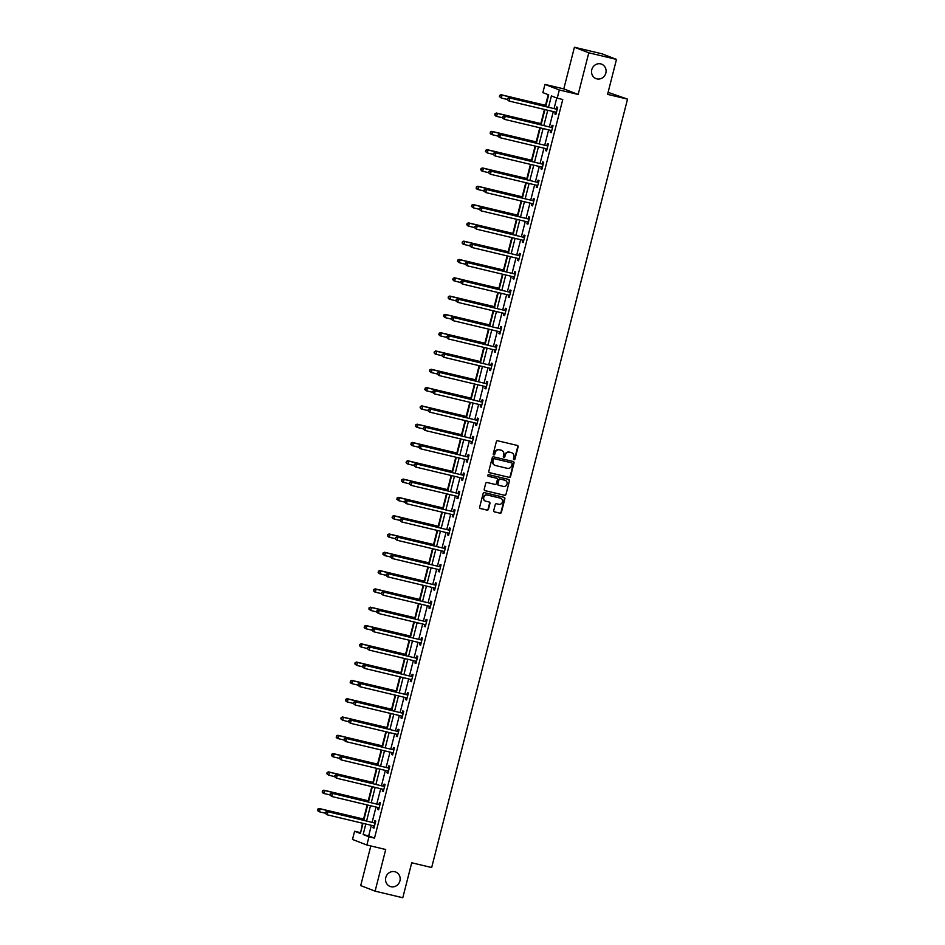 <?xml version="1.0" encoding="UTF-8"?>
<svg xmlns="http://www.w3.org/2000/svg" width="945" height="945" viewBox="0 0 945 945"><rect width="100%" height="100%" fill="white"/><g stroke="black" fill="none" stroke-linecap="round" stroke-linejoin="round"><path stroke-width="1.42" d="M514.021 459.707A0.827 0.78 111.2 0 0 514.99 459.081L518.108 446.855A1.193 1.122 111.2 0 0 517.305 445.438L497.731 440.783A1.193 1.122 111.2 0 0 496.349 441.669L493.231 453.907A0.827 0.78 111.2 0 0 493.786 454.899A0.827 0.78 111.2 0 0 494.755 454.273L495.156 452.69A3.804 3.579 111.2 0 1 499.574 449.832L501.204 450.222A3.804 3.579 111.2 0 1 503.744 454.734L503.342 456.317A0.827 0.78 111.2 0 0 503.898 457.297A0.827 0.78 111.2 0 0 504.866 456.683L505.268 455.1A3.804 3.579 111.2 0 1 509.686 452.242L511.328 452.631A3.804 3.579 111.2 0 1 513.867 457.144L513.466 458.727A0.827 0.78 111.2 0 0 514.021 459.707M513.737 459.577A0.827 0.78 111.2 0 0 514.6 458.939L517.718 446.702A1.193 1.122 111.2 0 0 517.234 445.426M493.503 454.758A0.827 0.78 111.2 0 0 494.365 454.12L495.156 452.69M503.626 457.167A0.827 0.78 111.2 0 0 504.476 456.529L505.268 455.1M394.75 871.692A7.761 7.288 111.2 0 0 390.037 886.434A7.761 7.288 111.2 0 0 399.794 881.366A7.761 7.288 111.2 0 0 394.75 871.692M600.666 63.858A7.761 7.288 111.2 0 0 595.952 78.589A7.761 7.288 111.2 0 0 605.71 73.521A7.761 7.288 111.2 0 0 600.666 63.858M493.751 510.489A1.193 1.122 111.2 0 0 494.542 511.906L500.035 513.206A1.193 1.122 111.2 0 0 501.417 512.32L504.878 498.724A1.193 1.122 111.2 0 0 504.087 497.318L484.502 492.652A1.193 1.122 111.2 0 0 483.119 493.55L479.658 507.134A1.193 1.122 111.2 0 0 480.45 508.552L487.088 510.123A1.193 1.122 111.2 0 0 488.47 509.237L489.947 503.413A1.193 1.122 111.2 0 0 489.156 502.008L485.872 501.228A3.178 2.989 111.2 0 1 483.805 497.259A3.178 2.989 111.2 0 1 487.443 495.062L500.33 498.133A3.178 2.989 111.2 0 1 502.397 502.102A3.178 2.989 111.2 0 1 498.759 504.299L496.609 503.779A1.193 1.122 111.2 0 0 495.227 504.677L493.751 510.489M371.361 825.328L368.68 835.876L374.503 838.132L368.963 836.809L366.873 845.019L352.497 839.455L354.588 831.246L360.411 833.502L363.01 823.331M616.494 59.405L588.782 52.814L574.418 47.25L602.119 53.841L616.494 59.405L607.576 94.37L627.527 99.119L431.664 867.534L411.713 862.785L402.794 897.75L375.094 891.159L385.714 849.508L366.873 845.019M574.418 47.25L563.799 88.901L578.163 94.465L588.782 52.814M578.163 94.465L559.322 89.976L557.231 98.186L551.408 95.929L548.537 107.187M374.503 838.132L562.771 99.508L557.231 98.186M509.166 477.39A1.193 1.122 111.2 0 0 510.548 476.504L514.009 462.92A1.193 1.122 111.2 0 0 513.218 461.503L493.633 456.848A1.193 1.122 111.2 0 0 492.25 457.734L488.789 471.319A1.193 1.122 111.2 0 0 489.581 472.736L508.776 477.249A1.193 1.122 111.2 0 0 510.158 476.351L513.619 462.766A1.193 1.122 111.2 0 0 513.147 461.491M509.449 480.816L505.977 494.412A1.193 1.122 111.2 0 1 504.595 495.298L485.021 490.644A1.193 1.122 111.2 0 1 484.218 489.226L485.706 483.415A1.193 1.122 111.2 0 1 487.088 482.517L495.026 484.407A1.193 1.122 111.2 0 0 496.408 483.521L497.389 479.658A1.193 1.122 111.2 0 0 496.597 478.253L488.329 476.28A0.827 0.78 111.2 0 1 487.785 475.24A0.827 0.78 111.2 0 1 488.742 474.673L508.646 479.41A1.193 1.122 111.2 0 1 509.449 480.816L505.977 494.412M370.818 845.964L360.718 885.595L375.094 891.159M627.527 99.119L608.096 92.35M556.759 97.996L554.077 108.51M553.297 111.581L549.411 126.807M548.632 129.878L544.745 145.105M543.966 148.176L540.079 163.414M539.3 166.474L535.425 181.712M534.634 184.783L530.759 200.009M529.968 203.08L526.093 218.319M525.302 221.378L521.427 236.616M520.648 239.687L516.761 254.914M515.982 257.985L512.095 273.223M511.316 276.283L507.43 291.521M506.65 294.592L502.764 309.818M501.984 312.889L498.098 328.116M497.318 331.187L493.432 346.425M492.652 349.496L488.766 364.723M487.986 367.794L484.1 383.02M483.32 386.092L479.446 401.33M478.654 404.401L474.78 419.627M473.988 422.698L470.114 437.925M469.322 440.996L465.448 456.234M464.668 459.305L460.782 474.532M460.002 477.603L456.116 492.829M455.336 495.901L451.45 511.139M450.67 514.21L446.784 529.436M446.005 532.507L442.118 547.734M441.339 550.805L437.452 566.043M436.673 569.103L432.786 584.341M432.007 587.412L428.12 602.638M427.341 605.71L423.466 620.948M422.675 624.007L418.8 639.245M418.009 642.316L414.134 657.543M413.343 660.614L409.468 675.852M408.689 678.912L404.803 694.15M404.023 697.221L400.137 712.447M399.357 715.519L395.471 730.745M394.691 733.816L390.805 749.054M390.025 752.125L386.139 767.352M385.359 770.423L381.473 785.649M380.693 788.721L376.807 803.959M376.027 807.03L372.141 822.256M555.4 112.101L554.916 113.991L555.896 114.369L557.692 107.328L556.711 106.95L556.227 108.852M550.734 130.398L550.262 132.3L551.23 132.666L553.026 125.638L552.045 125.26L551.561 127.162M546.08 148.696L545.596 150.598L546.564 150.976L548.36 143.935L547.379 143.557L546.907 145.459M541.414 167.005L540.93 168.895L541.898 169.273L543.694 162.233L542.725 161.855L542.241 163.757M536.748 185.303L536.264 187.204L537.232 187.571L539.028 180.542L538.059 180.164L537.575 182.054M532.082 203.6L531.598 205.502L532.567 205.88L534.362 198.84L533.393 198.462L532.909 200.364M527.416 221.898L526.932 223.8L527.901 224.178L529.696 217.137L528.727 216.759L528.243 218.661M522.75 240.207L522.266 242.109L523.235 242.475L525.03 235.435L524.062 235.069L523.577 236.959M518.084 258.505L517.6 260.407L518.569 260.785L520.364 253.744L519.396 253.366L518.911 255.268M513.418 276.802L512.934 278.704L513.903 279.082L515.698 272.042L514.73 271.664L514.245 273.566M508.753 295.112L508.268 297.013L509.237 297.38L511.032 290.339L510.064 289.973L509.579 291.863M504.087 313.409L503.602 315.311L504.583 315.689L506.366 308.649L505.398 308.271L504.913 310.173M499.421 331.707L498.936 333.609L499.917 333.987L501.712 326.946L500.732 326.568L500.248 328.47M494.755 350.016L494.282 351.906L495.251 352.284L497.046 345.244L496.066 344.878L495.582 346.768M490.101 368.314L489.616 370.216L490.585 370.594L492.38 363.553L491.4 363.175L490.928 365.077M485.435 386.611L484.95 388.513L485.919 388.891L487.714 381.851L486.746 381.473L486.262 383.375M480.769 404.921L480.284 406.811L481.253 407.189L483.049 400.148L482.08 399.782L481.596 401.672M476.103 423.218L475.618 425.12L476.587 425.498L478.383 418.458L477.414 418.08L476.93 419.982M471.437 441.516L470.953 443.418L471.921 443.796L473.717 436.755L472.748 436.377L472.264 438.279M466.771 459.825L466.287 461.715L467.255 462.093L469.051 455.053L468.082 454.675L467.598 456.577M462.105 478.123L461.621 480.025L462.589 480.403L464.385 473.362L463.416 472.984L462.932 474.886M457.439 496.42L456.955 498.322L457.923 498.7L459.719 491.66L458.75 491.282L458.266 493.184M452.773 514.73L452.289 516.62L453.257 516.998L455.053 509.957L454.084 509.579L453.6 511.481M448.107 533.027L447.623 534.929L448.603 535.295L450.387 528.267L449.418 527.889L448.934 529.791M443.441 551.325L442.957 553.227L443.937 553.605L445.733 546.564L444.752 546.186L444.268 548.088M438.775 569.634L438.303 571.524L439.271 571.902L441.067 564.862L440.086 564.484L439.602 566.386M434.121 587.932L433.637 589.834L434.606 590.2L436.401 583.171L435.421 582.793L434.948 584.683M430.353 606.903L429.42 606.206L428.971 608.131L429.94 608.509L431.735 601.469L430.766 601.091L430.282 602.993M425.687 625.2L424.754 624.503L424.305 626.429L425.274 626.807L427.069 619.766L426.101 619.388L425.616 621.29M420.123 642.836L419.639 644.738L420.608 645.104L422.403 638.064L421.435 637.698L420.95 639.588M415.457 661.134L414.973 663.036L415.942 663.414L417.737 656.373L416.769 655.995L416.284 657.897M410.791 679.431L410.307 681.333L411.276 681.711L413.071 674.671L412.103 674.293L411.618 676.195M406.126 697.741L405.641 699.643L406.61 700.009L408.405 692.968L407.437 692.602L406.952 694.492M402.357 716.712L401.424 716.015L400.975 717.94L401.944 718.318L403.739 711.278L402.771 710.9L402.286 712.802M397.691 735.009L396.758 734.312L396.309 736.238L397.278 736.616L399.073 729.575L398.105 729.197L397.621 731.099M393.026 753.307L392.092 752.61L391.643 754.535L392.624 754.913L394.408 747.873L393.439 747.507L392.955 749.397M388.36 771.616L387.426 770.919L386.978 772.845L387.958 773.223L389.753 766.182L388.773 765.804L388.289 767.706M382.796 789.24L382.323 791.142L383.292 791.52L385.087 784.48L384.107 784.102L383.623 786.004M378.142 807.55L377.657 809.44L378.626 809.818L380.422 802.777L379.441 802.411L378.969 804.301M373.476 825.847L372.991 827.749L373.96 828.127L375.756 821.087L374.787 820.709L374.303 822.611M548.218 94.689L545.513 105.308M544.45 109.466L540.847 123.606M539.784 127.764L536.181 141.915M535.118 146.073L531.515 160.213M530.452 164.371L526.849 178.51M525.786 182.668L522.183 196.82M521.12 200.978L517.517 215.117M516.454 219.275L512.851 233.415M511.788 237.573L508.186 251.713M507.122 255.882L503.52 270.022M502.468 274.18L498.854 288.32M497.802 292.477L494.188 306.617M493.136 310.787L489.534 324.926M488.47 329.084L484.868 343.224M483.805 347.382L480.202 361.522M479.139 365.691L475.536 379.831M474.473 383.989L470.87 398.128M469.807 402.286L466.204 416.426M465.141 420.596L461.538 434.735M460.475 438.893L456.872 453.033M455.809 457.191L452.206 471.331M451.143 475.489L447.54 489.64M446.489 493.798L442.874 507.937M441.823 512.095L438.208 526.235M437.157 530.393L433.554 544.544M432.491 548.702L428.888 562.842M427.825 567L424.222 581.14M423.159 585.298L419.556 599.449M418.493 603.607L414.89 617.746M413.827 621.904L410.224 636.044M409.161 640.202L405.559 654.342M404.495 658.511L400.893 672.651M399.829 676.809L396.227 690.949M395.164 695.107L391.561 709.246M390.509 713.416L386.895 727.555M385.843 731.713L382.229 745.853M381.178 750.011L377.575 764.151M376.512 768.32L372.909 782.46M371.846 786.618L368.243 800.758M367.18 804.916L363.577 819.055M362.514 823.225L360.612 832.746M360.128 832.569L354.588 831.246M545.726 106.513L548.691 94.878L542.867 92.622L544.958 84.412L559.322 89.976M563.799 88.901L544.958 84.412M365.821 824.005L363.14 834.553L368.963 836.809M547.757 110.258L543.871 125.484M543.091 128.555L539.205 143.794M538.426 146.853L534.539 162.091M533.76 165.162L529.873 180.389M529.094 183.46L525.219 198.698M524.428 201.757L520.553 216.996M519.762 220.067L515.887 235.293M515.096 238.364L511.221 253.603M510.442 256.662L506.555 271.9M505.776 274.971L501.889 290.198M501.11 293.269L497.224 308.495M496.444 311.566L492.558 326.805M491.778 329.876L487.892 345.102M487.112 348.173L483.226 363.4M482.446 366.471L478.56 381.709M477.78 384.78L473.894 400.007M473.114 403.078L469.24 418.304M468.448 421.375L464.574 436.614M463.782 439.685L459.908 454.911M459.116 457.982L455.242 473.209M454.462 476.28L450.576 491.518M449.796 494.578L445.91 509.816M445.13 512.887L441.244 528.113M440.464 531.184L436.578 546.423M435.799 549.482L431.912 564.72M431.133 567.791L427.246 583.018M426.467 586.089L422.58 601.327M421.801 604.387L417.914 619.625M417.135 622.696L413.26 637.922M412.469 640.993L408.594 656.232M407.803 659.291L403.928 674.529M403.137 677.6L399.262 692.827M398.483 695.898L394.597 711.124M393.817 714.196L389.931 729.434M389.151 732.505L385.265 747.731M384.485 750.803L380.599 766.029M379.819 769.1L375.933 784.338M375.153 787.409L371.267 802.636M370.487 805.707L366.601 820.933M363.79 820.272L367.676 805.034M368.455 801.962L372.342 786.736M373.121 783.665L376.996 768.439M377.787 765.367L381.662 750.129M382.453 747.058L386.328 731.832M387.119 728.76L390.994 713.534M391.773 710.463L395.66 695.225M396.439 692.153L400.326 676.927M401.105 673.856L404.992 658.63M405.771 655.558L409.657 640.32M410.437 637.249L414.323 622.023M415.103 618.951L418.989 603.725M419.769 600.654L423.655 585.416M424.435 582.344L428.321 567.118M429.101 564.047L432.975 548.821M433.767 545.749L437.641 530.511M438.433 527.452L442.307 512.214M443.099 509.142L446.973 493.916M447.753 490.845L451.639 475.607M452.419 472.547L456.305 457.309M457.085 454.238L460.971 439.012M461.751 435.94L465.637 420.702M466.417 417.643L470.303 402.405M471.082 399.333L474.969 384.107M475.748 381.036L479.635 365.809M480.414 362.738L484.301 347.5M485.08 344.429L488.955 329.203M489.746 326.131L493.621 310.905M494.412 307.834L498.287 292.596M499.078 289.524L502.953 274.298M503.732 271.227L507.619 256M508.398 252.929L512.284 237.691M513.064 234.62L516.95 219.394M517.73 216.322L521.616 201.096M522.396 198.025L526.282 182.787M527.062 179.715L530.948 164.489M531.728 161.418L535.614 146.191M536.394 143.12L540.28 127.882M541.06 124.823L544.934 109.585M368.68 835.876L363.14 834.553M554.916 113.991L555.932 114.239M550.262 132.3L551.266 132.536M545.596 150.598L546.6 150.834M540.93 168.895L541.934 169.143M536.264 187.204L537.268 187.441M531.598 205.502L532.602 205.738M526.932 223.8L527.936 224.048M522.266 242.109L523.27 242.345M517.6 260.407L518.604 260.643M512.934 278.704L513.938 278.94M508.268 297.013L509.272 297.25M503.602 315.311L504.606 315.547M498.936 333.609L499.952 333.845M494.282 351.906L495.286 352.154M489.616 370.216L490.62 370.452M484.95 388.513L485.954 388.749M480.284 406.811L481.288 407.059M475.618 425.12L476.623 425.356M470.953 443.418L471.957 443.654M466.287 461.715L467.291 461.963M461.621 480.025L462.625 480.261M456.955 498.322L457.959 498.558M452.289 516.62L453.293 516.868M447.623 534.929L448.627 535.165M442.957 553.227L443.973 553.463M438.303 571.524L439.307 571.772M433.637 589.834L434.641 590.07M428.971 608.131L429.975 608.367M424.305 626.429L425.309 626.677M419.639 644.738L420.643 644.974M414.973 663.036L415.977 663.272M410.307 681.333L411.311 681.569M405.641 699.643L406.645 699.879M400.975 717.94L401.979 718.176M396.309 736.238L397.313 736.474M391.643 754.535L392.647 754.783M386.978 772.845L387.993 773.081M382.323 791.142L383.327 791.378M377.657 809.44L378.661 809.688M372.991 827.749L373.996 827.985M511.564 452.69A3.804 3.579 111.2 0 0 510.938 452.478L511.328 452.631M504.878 454.947A3.804 3.579 111.2 0 1 509.308 452.088L510.938 452.478M501.441 450.281A3.804 3.579 111.2 0 0 500.815 450.068L501.204 450.222M494.767 452.537A3.804 3.579 111.2 0 1 499.184 449.678L500.815 450.068M489.262 472.606L508.776 477.249M512.166 463.818A0.827 0.78 111.2 0 0 511.611 462.837L494.424 458.738A0.827 0.78 111.2 0 0 493.455 459.364L493.03 461.03A3.804 3.579 111.2 0 0 495.57 465.542L507.311 468.342A3.804 3.579 111.2 0 0 511.741 465.483L512.166 463.818M494.944 465.33A3.804 3.579 111.2 0 1 492.64 460.888L493.066 459.211A0.827 0.78 111.2 0 1 494.034 458.585L511.221 462.684M485.021 490.644L504.205 495.156A1.193 1.122 111.2 0 0 505.587 494.259M496.479 478.205A1.193 1.122 111.2 0 0 496.208 478.099L488.069 476.162M503.272 486.38A3.178 2.989 111.2 0 0 505.197 480.332A3.178 2.989 111.2 0 0 504.843 480.214L500.295 479.127A1.193 1.122 111.2 0 0 498.913 480.025L497.932 483.887A1.193 1.122 111.2 0 0 498.724 485.293L503.272 486.38M498.334 485.139A1.193 1.122 111.2 0 1 497.542 483.734L498.523 479.871A1.193 1.122 111.2 0 1 499.905 478.985L504.453 480.06M509.06 480.674A1.193 1.122 111.2 0 0 508.575 479.398M485.317 501.027A3.178 2.989 111.2 0 1 483.415 497.105A3.178 2.989 111.2 0 1 487.053 494.908L499.94 497.98M480.131 508.41L486.699 509.981A1.193 1.122 111.2 0 0 488.081 509.083L489.569 503.272A1.193 1.122 111.2 0 0 489.085 501.996M494.223 511.765L499.645 513.064A1.193 1.122 111.2 0 0 501.027 512.166L504.488 498.582A1.193 1.122 111.2 0 0 504.016 497.306M545.997 105.427L501.074 94.724L502.055 95.102L501.299 98.044L507.205 99.438M545.962 105.556L502.055 95.102L499.704 95.374L499.799 96.697L500.094 95.528M499.799 96.697L501.299 98.044L499.409 96.555M499.704 95.374L501.074 94.724M556.581 109.242L508.847 97.737L556.581 109.242A1.217 1.134 111.2 0 0 557.018 109.266L557.207 109.23M507.867 98.54L509.816 98.115L509.071 101.044L507.17 99.556L507.867 98.54L507.17 99.556M556.381 112.467L556.227 112.361A1.217 1.134 111.2 0 0 555.837 112.183L509.071 101.044L507.559 99.709M555.613 108.876A1.217 1.134 111.2 0 0 556.05 108.888L557.349 108.663M556.298 112.762L555.365 112.065M508.847 97.737L507.477 98.386M541.331 123.724L496.408 113.034L497.389 113.412L496.633 116.341L502.539 117.747M541.296 123.866L497.389 113.412L495.038 113.683L495.133 115.006L495.428 113.825M495.133 115.006L496.633 116.341L495.664 115.963L494.743 114.853M495.038 113.683L496.408 113.034M536.665 142.022L491.754 131.331L492.723 131.709L491.967 134.639L497.873 136.045M536.63 142.163L492.723 131.709L490.372 131.981L490.467 133.304L490.762 132.135M490.467 133.304L491.967 134.639L490.998 134.261L490.077 133.15M490.372 131.981L491.754 131.331M551.927 127.551L504.181 116.034L551.927 127.551A1.217 1.134 111.2 0 0 552.352 127.563L552.541 127.528M503.201 116.837L505.15 116.412L504.406 119.342L502.504 117.865L503.201 116.837L502.504 117.865M551.715 130.776L551.561 130.67A1.217 1.134 111.2 0 0 551.171 130.481L504.406 119.342L502.894 118.007M550.947 127.173A1.217 1.134 111.2 0 0 551.384 127.185L552.683 126.973M551.632 131.06L550.699 130.375M504.181 116.034L502.811 116.684M547.261 145.849L499.515 134.344L547.261 145.849A1.217 1.134 111.2 0 0 547.687 145.861L547.876 145.837M498.535 135.135L500.484 134.71L499.74 137.651L497.838 136.163L498.535 135.135L497.838 136.163M547.049 149.074L546.895 148.967A1.217 1.134 111.2 0 0 546.505 148.778L499.74 137.651L498.228 136.316M546.281 145.471A1.217 1.134 111.2 0 0 546.718 145.483L548.017 145.27M546.966 149.369L546.033 148.672M499.515 134.344L498.145 134.993M532.011 160.331L487.088 149.629L488.057 150.007L487.313 152.948L493.207 154.342M531.976 160.461L488.057 150.007L485.706 150.279L485.801 151.602L486.096 150.432M485.801 151.602L487.313 152.948L485.411 151.46M485.706 150.279L487.088 149.629M527.345 178.629L482.422 167.938L483.391 168.316L482.647 171.246L488.541 172.651M527.31 178.77L483.391 168.316L481.04 168.588L481.135 169.911L481.43 168.73M481.135 169.911L482.647 171.246L481.666 170.868L480.745 169.757M481.04 168.588L482.422 167.938M522.679 196.926L477.757 186.236L478.725 186.614L477.981 189.543L483.875 190.949M522.644 197.068L478.725 186.614L476.374 186.886L476.469 188.209L476.764 187.039M476.469 188.209L477.981 189.543L477.001 189.165L476.079 188.055M476.374 186.886L477.757 186.236M542.595 164.147L494.849 152.641L542.595 164.147A1.217 1.134 111.2 0 0 543.032 164.17L543.21 164.135M493.869 153.444L495.818 153.019L495.074 155.949L493.184 154.46L493.869 153.444L493.184 154.46M542.383 167.371L542.241 167.265A1.217 1.134 111.2 0 0 541.839 167.088L495.074 155.949L493.562 154.614M541.615 163.78A1.217 1.134 111.2 0 0 542.052 163.792L543.351 163.568M542.312 167.667L541.379 166.97M494.849 152.641L493.479 153.291M537.929 182.456L490.183 170.939L537.929 182.456A1.217 1.134 111.2 0 0 538.366 182.468L538.544 182.432M489.203 171.742L491.152 171.317L490.408 174.246L488.518 172.77L489.203 171.742L488.518 172.77M537.717 185.681L537.575 185.574A1.217 1.134 111.2 0 0 537.173 185.385L490.408 174.246L488.908 172.911M536.961 182.078A1.217 1.134 111.2 0 0 537.386 182.09L538.685 181.865M537.646 185.964L536.713 185.279M490.183 170.939L488.813 171.588M533.263 200.753L485.517 189.248L533.263 200.753A1.217 1.134 111.2 0 0 533.701 200.765L533.878 200.742M484.537 190.039L486.498 189.614L485.742 192.556L483.852 191.067L484.537 190.039L483.852 191.067M533.051 203.978L532.909 203.872A1.217 1.134 111.2 0 0 532.519 203.683L485.742 192.556L484.242 191.221M532.295 200.375A1.217 1.134 111.2 0 0 532.72 200.387L534.019 200.175M532.98 204.274L532.047 203.577M485.517 189.248L484.147 189.898M518.014 215.236L473.091 204.533L474.059 204.911L473.315 207.841L479.209 209.247M517.978 215.365L474.059 204.911L471.72 205.183L471.803 206.506L472.098 205.337M471.803 206.506L473.315 207.841L471.413 206.364M471.72 205.183L473.091 204.533M528.598 219.051L480.851 207.546L528.598 219.051A1.217 1.134 111.2 0 0 529.035 219.075L529.212 219.039M479.871 208.349L481.832 207.924L481.076 210.853L479.186 209.365L479.871 208.349L479.186 209.365M528.385 222.276L528.243 222.169A1.217 1.134 111.2 0 0 527.853 221.992L481.076 210.853L479.576 209.518M527.629 218.685A1.217 1.134 111.2 0 0 528.066 218.697L529.354 218.472M528.314 222.571L527.381 221.874M480.851 207.546L479.481 208.195M513.348 233.533L468.425 222.843L469.393 223.209L468.649 226.15L474.544 227.556M513.312 233.675L469.393 223.209L467.054 223.492L467.137 224.815L467.444 223.634M467.137 224.815L468.649 226.15L467.68 225.772L466.747 224.662M467.054 223.492L468.425 222.843M523.932 237.36L476.197 225.843L523.932 237.36A1.217 1.134 111.2 0 0 524.369 237.372L524.546 237.337M475.205 226.646L477.166 226.221L476.41 229.151L474.52 227.674L475.205 226.646L474.52 227.674M523.719 240.585L523.577 240.467A1.217 1.134 111.2 0 0 523.187 240.29L476.41 229.151L474.91 227.816M522.963 236.982A1.217 1.134 111.2 0 0 523.4 236.994L524.688 236.77M523.648 240.869L522.715 240.172M476.197 225.843L474.815 226.493M508.682 251.831L463.759 241.14L464.727 241.518L463.983 244.448L469.878 245.854M508.646 251.972L464.727 241.518L462.388 241.79L462.471 243.113L462.778 241.944M462.471 243.113L463.983 244.448L463.015 244.07L462.081 242.959M462.388 241.79L463.759 241.14M519.266 255.658L471.531 244.153L519.266 255.658A1.217 1.134 111.2 0 0 519.703 255.67L519.88 255.646M470.539 244.944L472.5 244.519L471.756 247.46L469.854 245.972L470.539 244.944L469.854 245.972M519.053 258.883L518.911 258.776A1.217 1.134 111.2 0 0 518.521 258.587L471.756 247.46L470.244 246.125M518.297 255.28A1.217 1.134 111.2 0 0 518.734 255.292L520.022 255.079M518.982 259.178L518.049 258.481M471.531 244.153L470.149 244.802M504.016 270.14L459.093 259.438L460.061 259.816L459.317 262.745L465.223 264.151M503.98 270.27L460.061 259.816L457.723 260.088L457.805 261.411L458.112 260.241M457.805 261.411L459.317 262.745L457.415 261.269M457.723 260.088L459.093 259.438M514.6 273.955L466.865 262.45L514.6 273.955A1.217 1.134 111.2 0 0 515.037 273.967L515.214 273.944M465.873 263.253L467.834 262.828L467.09 265.758L465.188 264.269L465.873 263.253L465.188 264.269M514.387 277.18L514.245 277.074A1.217 1.134 111.2 0 0 513.856 276.897L467.09 265.758L465.578 264.423M513.631 273.577A1.217 1.134 111.2 0 0 514.068 273.601L515.356 273.377M514.316 277.476L513.383 276.779M466.865 262.45L465.483 263.1M499.35 288.438L454.427 277.747L455.395 278.113L454.651 281.055L460.558 282.46M499.314 288.579L455.395 278.113L453.057 278.397L453.139 279.72L453.446 278.539M453.139 279.72L454.651 281.055L453.683 280.677L452.761 279.566M453.057 278.397L454.427 277.747M509.934 292.265L462.199 280.748L509.934 292.265A1.217 1.134 111.2 0 0 510.371 292.277L510.548 292.241M461.207 281.551L463.168 281.126L462.424 284.055L460.522 282.567L461.207 281.551L460.522 282.567M509.721 295.49L509.579 295.372A1.217 1.134 111.2 0 0 509.19 295.194L462.424 284.055L460.912 282.72M508.965 291.887A1.217 1.134 111.2 0 0 509.402 291.899L510.702 291.674M509.65 295.773L508.717 295.076M462.199 280.748L460.817 281.397M494.684 306.735L449.761 296.045L450.73 296.423L449.985 299.352L455.892 300.758M494.648 306.877L450.73 296.423L448.391 296.695L448.485 298.018L448.78 296.848M448.485 298.018L449.985 299.352L449.017 298.974L448.095 297.864M448.391 296.695L449.761 296.045M505.268 310.562L457.534 299.045L505.268 310.562A1.217 1.134 111.2 0 0 505.705 310.574L505.882 310.551M456.541 299.849L458.502 299.423L457.758 302.365L455.856 300.876L456.541 299.849L455.856 300.876M505.067 313.787L504.913 313.681A1.217 1.134 111.2 0 0 504.524 313.492L457.758 302.365L456.246 301.03M504.299 310.184A1.217 1.134 111.2 0 0 504.736 310.196L506.036 309.984M504.984 314.083L504.051 313.386M457.534 299.045L456.163 299.695M490.018 325.045L445.095 314.342L446.075 314.72L445.319 317.65L451.226 319.056M489.982 325.174L446.075 314.72L443.725 314.992L443.819 316.315L444.115 315.146M443.819 316.315L445.319 317.65L443.429 316.173M443.725 314.992L445.095 314.342M500.602 328.86L452.868 317.355L500.602 328.86A1.217 1.134 111.2 0 0 501.039 328.872L501.228 328.848M451.887 318.158L453.836 317.733L453.092 320.662L451.19 319.174L451.887 318.158L451.19 319.174M500.401 332.085L500.248 331.978A1.217 1.134 111.2 0 0 499.858 331.801L453.092 320.662L451.58 319.327M499.633 328.482A1.217 1.134 111.2 0 0 500.07 328.506L501.37 328.281M500.318 332.38L499.385 331.683M452.868 317.355L451.497 318.004M485.352 343.342L440.429 332.652L441.409 333.018L440.654 335.959L446.56 337.365M485.317 343.484L441.409 333.018L439.059 333.302L439.153 334.624L439.449 333.443M439.153 334.624L440.654 335.959L439.685 335.581L438.763 334.471M439.059 333.302L440.429 332.652M495.948 347.169L448.202 335.652L495.948 347.169A1.217 1.134 111.2 0 0 496.373 347.181L496.562 347.146M447.221 336.455L449.17 336.03L448.426 338.96L446.524 337.471L447.221 336.455L446.524 337.471M495.735 350.394L495.582 350.276A1.217 1.134 111.2 0 0 495.192 350.099L448.426 338.96L446.914 337.625M494.967 346.791A1.217 1.134 111.2 0 0 495.404 346.803L496.704 346.579M495.652 350.678L494.719 349.981M448.202 335.652L446.831 336.302M480.686 361.64L435.775 350.949L436.744 351.327L435.988 354.257L441.894 355.663M480.651 361.781L436.744 351.327L434.393 351.599L434.487 352.922L434.783 351.753M434.487 352.922L435.988 354.257L435.019 353.879L434.098 352.768M434.393 351.599L435.775 350.949M491.282 365.467L443.536 353.95L491.282 365.467A1.217 1.134 111.2 0 0 491.707 365.479L491.896 365.443M442.555 354.753L444.504 354.328L443.76 357.269L441.858 355.781L442.555 354.753L441.858 355.781M491.069 368.692L490.916 368.585A1.217 1.134 111.2 0 0 490.526 368.396L443.76 357.269L442.248 355.922M490.301 365.089A1.217 1.134 111.2 0 0 490.738 365.101L492.038 364.888M490.987 368.987L490.053 368.29M443.536 353.95L442.165 354.599M476.032 379.949L431.109 369.247L432.078 369.625L431.333 372.554L437.228 373.96M475.996 380.079L432.078 369.625L429.727 369.897L429.821 371.22L430.117 370.05M429.821 371.22L431.333 372.554L429.432 371.078M429.727 369.897L431.109 369.247M486.616 383.764L438.87 372.259L486.616 383.764A1.217 1.134 111.2 0 0 487.053 383.776L487.23 383.753M437.889 373.051L439.838 372.637L439.094 375.567L437.204 374.078L437.889 373.051L437.204 374.078M486.403 386.989L486.262 386.883A1.217 1.134 111.2 0 0 485.86 386.694L439.094 375.567L437.582 374.232M485.635 383.386A1.217 1.134 111.2 0 0 486.073 383.41L487.372 383.186M486.332 387.285L485.399 386.588M438.87 372.259L437.5 372.909M471.366 398.247L426.443 387.556L427.412 387.922L426.667 390.864L432.562 392.269M471.331 398.377L427.412 387.922L425.061 388.206L425.155 389.529L425.451 388.348M425.155 389.529L426.667 390.864L425.687 390.486L424.766 389.375M425.061 388.206L426.443 387.556M481.95 402.074L434.204 390.557L481.95 402.074A1.217 1.134 111.2 0 0 482.387 402.086L482.564 402.05M433.223 391.36L435.172 390.935L434.428 393.864L432.538 392.376L433.223 391.36L432.538 392.376M481.737 405.287L481.596 405.181A1.217 1.134 111.2 0 0 481.194 405.003L434.428 393.864L432.928 392.529M480.981 401.696A1.217 1.134 111.2 0 0 481.407 401.708L482.706 401.483M481.666 405.582L480.733 404.885M434.204 390.557L432.834 391.206M466.7 416.544L421.777 405.854L422.746 406.232L422.002 409.161L427.896 410.567M466.665 416.686L422.746 406.232L420.395 406.504L420.49 407.827L420.785 406.657M420.49 407.827L422.002 409.161L421.021 408.783L420.1 407.673M420.395 406.504L421.777 405.854M477.284 420.371L429.538 408.854L477.284 420.371A1.217 1.134 111.2 0 0 477.721 420.383L477.898 420.348M428.558 409.657L430.518 409.232L429.762 412.162L427.872 410.685L428.558 409.657L427.872 410.685M477.071 423.596L476.93 423.49A1.217 1.134 111.2 0 0 476.54 423.301L429.762 412.162L428.262 410.827M476.315 419.993A1.217 1.134 111.2 0 0 476.741 420.005L478.04 419.793M477.001 423.892L476.067 423.195M429.538 408.854L428.168 409.504M462.034 434.854L417.111 424.151L418.08 424.529L417.336 427.459L423.23 428.865M461.999 434.983L418.08 424.529L415.741 424.801L415.824 426.124L416.119 424.955M415.824 426.124L417.336 427.459L416.367 427.081L415.434 425.971M415.741 424.801L417.111 424.151M472.618 438.669L424.872 427.164L472.618 438.669A1.217 1.134 111.2 0 0 473.055 438.681L473.232 438.657M423.892 427.955L425.852 427.542L425.096 430.471L423.206 428.983L423.892 427.955L423.206 428.983M472.405 441.894L472.264 441.787A1.217 1.134 111.2 0 0 471.874 441.598L425.096 430.471L423.596 429.136M471.649 438.291A1.217 1.134 111.2 0 0 472.087 438.315L473.374 438.09M472.335 442.189L471.401 441.492M424.872 427.164L423.502 427.813M457.368 453.151L412.445 442.449L413.414 442.827L412.67 445.768L418.564 447.174M457.333 453.281L413.414 442.827L411.075 443.099L411.158 444.433L411.465 443.252M411.158 444.433L412.67 445.768L411.701 445.39L410.768 444.28M411.075 443.099L412.445 442.449M467.952 456.967L420.218 445.461L467.952 456.967A1.217 1.134 111.2 0 0 468.389 456.99L468.566 456.955M419.226 446.264L421.186 445.839L420.43 448.769L418.54 447.28L419.226 446.264L418.54 447.28M467.74 460.191L467.598 460.085A1.217 1.134 111.2 0 0 467.208 459.908L420.43 448.769L418.93 447.434M466.984 456.6A1.217 1.134 111.2 0 0 467.421 456.612L468.708 456.388M467.669 460.487L466.735 459.79M420.218 445.461L418.836 446.111M452.702 471.449L407.779 460.758L408.748 461.136L408.004 464.066L413.898 465.472M452.667 471.59L408.748 461.136L406.409 461.408L406.492 462.731L406.799 461.562M406.492 462.731L408.004 464.066L407.035 463.688L406.102 462.577M406.409 461.408L407.779 460.758M463.286 475.276L415.552 463.759L463.286 475.276A1.217 1.134 111.2 0 0 463.723 475.288L463.901 475.252M414.56 464.562L416.521 464.137L415.776 467.066L413.875 465.59L414.56 464.562L413.875 465.59M463.074 478.501L462.932 478.394A1.217 1.134 111.2 0 0 462.542 478.205L415.776 467.066L414.264 465.731M462.318 474.898A1.217 1.134 111.2 0 0 462.755 474.91L464.042 474.697M463.003 478.784L462.07 478.099M415.552 463.759L414.17 464.408M448.036 489.758L403.113 479.056L404.082 479.434L403.338 482.363L409.244 483.769M448.001 489.888L404.082 479.434L401.743 479.706L401.826 481.029L402.133 479.859M401.826 481.029L403.338 482.363L402.369 481.985L401.448 480.875M401.743 479.706L403.113 479.056M458.62 493.573L410.886 482.068L458.62 493.573A1.217 1.134 111.2 0 0 459.057 493.585L459.235 493.562M409.894 482.86L411.855 482.434L411.11 485.376L409.209 483.887L409.894 482.86L409.209 483.887M458.408 496.798L458.266 496.692A1.217 1.134 111.2 0 0 457.876 496.503L411.11 485.376L409.598 484.041M457.652 493.195A1.217 1.134 111.2 0 0 458.089 493.207L459.376 492.995M458.337 497.094L457.404 496.397M410.886 482.068L409.504 482.718M443.37 508.056L398.447 497.353L399.416 497.731L398.672 500.673L404.578 502.067M443.335 508.186L399.416 497.731L397.077 498.003L397.16 499.326L397.467 498.157M397.16 499.326L398.672 500.673L396.782 499.184M397.077 498.003L398.447 497.353M453.954 511.871L406.22 500.366L453.954 511.871A1.217 1.134 111.2 0 0 454.391 511.895L454.569 511.859M405.228 501.169L407.189 500.744L406.444 503.673L404.543 502.185L405.228 501.169L404.543 502.185M453.742 515.096L453.6 514.99A1.217 1.134 111.2 0 0 453.21 514.812L406.444 503.673L404.933 502.338M452.986 511.505A1.217 1.134 111.2 0 0 453.423 511.517L454.722 511.292M453.671 515.391L452.738 514.694M406.22 500.366L404.838 501.015M438.704 526.353L393.781 515.663L394.75 516.041L394.006 518.97L399.912 520.376M438.669 526.495L394.75 516.041L392.411 516.313L392.506 517.636L392.801 516.454M392.506 517.636L394.006 518.97L393.037 518.592L392.116 517.482M392.411 516.313L393.781 515.663M449.288 530.18L401.554 518.663L449.288 530.18A1.217 1.134 111.2 0 0 449.726 530.192L449.903 530.157M400.562 519.466L402.523 519.041L401.779 521.971L399.877 520.494L400.562 519.466L399.877 520.494M449.088 533.405L448.934 533.299A1.217 1.134 111.2 0 0 448.544 533.11L401.779 521.971L400.267 520.636M448.32 529.802A1.217 1.134 111.2 0 0 448.757 529.814L450.056 529.602M449.005 533.689L448.072 533.004M401.554 518.663L400.184 519.313M434.038 544.651L389.116 533.96L390.096 534.338L389.34 537.268L395.246 538.674M434.003 544.792L390.096 534.338L387.745 534.61L387.84 535.933L388.135 534.764M387.84 535.933L389.34 537.268L388.371 536.89L387.45 535.78M387.745 534.61L389.116 533.96M444.622 548.478L396.888 536.973L444.622 548.478A1.217 1.134 111.2 0 0 445.06 548.49L445.249 548.466M395.908 537.764L397.857 537.339L397.113 540.28L395.211 538.792L395.908 537.764L395.211 538.792M444.422 551.703L444.268 551.596A1.217 1.134 111.2 0 0 443.878 551.408L397.113 540.28L395.601 538.945M443.654 548.1A1.217 1.134 111.2 0 0 444.091 548.112L445.39 547.899M444.339 551.998L443.406 551.301M396.888 536.973L395.518 537.622M429.373 562.96L384.45 552.258L385.43 552.636L384.674 555.577L390.58 556.971M429.337 563.09L385.43 552.636L383.079 552.908L383.174 554.231L383.469 553.061M383.174 554.231L384.674 555.577L382.784 554.089M383.079 552.908L384.45 552.258M439.968 566.776L392.222 555.27L439.968 566.776A1.217 1.134 111.2 0 0 440.394 566.799L440.583 566.764M391.242 556.073L393.191 555.648L392.447 558.578L390.545 557.089L391.242 556.073L390.545 557.089M439.756 570L439.602 569.894A1.217 1.134 111.2 0 0 439.212 569.717L392.447 558.578L390.935 557.243M438.988 566.409A1.217 1.134 111.2 0 0 439.425 566.421L440.724 566.197M439.673 570.296L438.74 569.599M392.222 555.27L390.852 555.92M424.707 581.258L379.795 570.567L380.764 570.945L380.008 573.875L385.914 575.281M424.671 581.399L380.764 570.945L378.413 571.217L378.508 572.54L378.803 571.359M378.508 572.54L380.008 573.875L379.039 573.497L378.118 572.386M378.413 571.217L379.795 570.567M435.302 585.085L387.556 573.568L435.302 585.085A1.217 1.134 111.2 0 0 435.728 585.097L435.917 585.061M386.576 574.371L388.525 573.946L387.781 576.875L385.879 575.399L386.576 574.371L385.879 575.399M435.09 588.31L434.948 588.203A1.217 1.134 111.2 0 0 434.546 588.014L387.781 576.875L386.269 575.54M434.322 584.707A1.217 1.134 111.2 0 0 434.759 584.719L436.058 584.494M435.007 588.593L434.074 587.908M387.556 573.568L386.186 574.217M420.053 599.555L375.13 588.865L376.098 589.243L375.354 592.172L381.248 593.578M420.017 599.697L376.098 589.243L373.747 589.515L373.842 590.838L374.137 589.668M373.842 590.838L375.354 592.172L374.374 591.794L373.452 590.684M373.747 589.515L375.13 588.865M430.636 603.382L382.89 591.877L430.636 603.382A1.217 1.134 111.2 0 0 431.074 603.394L431.251 603.371M381.91 592.669L383.859 592.243L383.115 595.185L381.225 593.696L381.91 592.669L381.225 593.696M430.424 606.607L430.282 606.501A1.217 1.134 111.2 0 0 429.88 606.312L383.115 595.185L381.603 593.85M429.656 603.005A1.217 1.134 111.2 0 0 430.093 603.016L431.392 602.804M382.89 591.877L381.52 592.527M415.387 617.865L370.464 607.162L371.432 607.541L370.688 610.47L376.582 611.876M415.351 617.995L371.432 607.541L369.082 607.812L369.176 609.135L369.471 607.966M369.176 609.135L370.688 610.47L368.786 608.993M369.082 607.812L370.464 607.162M425.971 621.68L378.224 610.175L425.971 621.68A1.217 1.134 111.2 0 0 426.408 621.704L426.585 621.668M377.244 610.978L379.193 610.553L378.449 613.482L376.559 611.994L377.244 610.978L376.559 611.994M425.758 624.905L425.616 624.799A1.217 1.134 111.2 0 0 425.215 624.621L378.449 613.482L376.949 612.147M425.002 621.314A1.217 1.134 111.2 0 0 425.427 621.326L426.727 621.101M378.224 610.175L376.854 610.824M410.721 636.162L365.798 625.472L366.766 625.838L366.022 628.779L371.917 630.185M410.685 636.304L366.766 625.838L364.416 626.122L364.51 627.445L364.805 626.263M364.51 627.445L366.022 628.779L365.042 628.401L364.12 627.291M364.416 626.122L365.798 625.472M421.305 639.989L373.558 628.472L421.305 639.989A1.217 1.134 111.2 0 0 421.742 640.001L421.919 639.966M372.578 629.275L374.539 628.85L373.783 631.78L371.893 630.303L372.578 629.275L371.893 630.303M421.092 643.214L420.95 643.096A1.217 1.134 111.2 0 0 420.56 642.919L373.783 631.78L372.283 630.445M420.336 639.611A1.217 1.134 111.2 0 0 420.773 639.623L422.061 639.399M421.021 643.498L420.088 642.801M373.558 628.472L372.188 629.122M406.055 654.46L361.132 643.769L362.1 644.147L361.356 647.077L367.251 648.483M406.019 654.601L362.1 644.147L359.761 644.419L359.844 645.742L360.139 644.573M359.844 645.742L361.356 647.077L360.388 646.699L359.454 645.589M359.761 644.419L361.132 643.769M416.639 658.287L368.893 646.782L416.639 658.287A1.217 1.134 111.2 0 0 417.076 658.299L417.253 658.275M367.912 647.573L369.873 647.148L369.117 650.089L367.227 648.601L367.912 647.573L367.227 648.601M416.426 661.512L416.284 661.405A1.217 1.134 111.2 0 0 415.894 661.216L369.117 650.089L367.617 648.754M415.67 657.909A1.217 1.134 111.2 0 0 416.107 657.921L417.395 657.708M416.355 661.807L415.422 661.11M368.893 646.782L367.522 647.431M401.389 672.769L356.466 662.067L357.434 662.445L356.69 665.374L362.585 666.78M401.353 672.899L357.434 662.445L355.096 662.717L355.178 664.04L355.485 662.87M355.178 664.04L356.69 665.374L354.788 663.898M355.096 662.717L356.466 662.067M411.973 676.585L364.238 665.079L411.973 676.585A1.217 1.134 111.2 0 0 412.41 676.596L412.587 676.573M363.246 665.882L365.207 665.457L364.451 668.387L362.561 666.898L363.246 665.882L362.561 666.898M411.76 679.809L411.618 679.703A1.217 1.134 111.2 0 0 411.229 679.526L364.451 668.387L362.951 667.052M411.004 676.207A1.217 1.134 111.2 0 0 411.441 676.23L412.729 676.006M411.689 680.105L410.756 679.408M364.238 665.079L362.856 665.729M396.723 691.067L351.8 680.376L352.768 680.743L352.024 683.684L357.919 685.09M396.687 691.208L352.768 680.743L350.43 681.026L350.512 682.349L350.819 681.168M350.512 682.349L352.024 683.684L351.056 683.306L350.122 682.195M350.43 681.026L351.8 680.376M407.307 694.894L359.572 683.377L407.307 694.894A1.217 1.134 111.2 0 0 407.744 694.906L407.921 694.87M358.58 684.18L360.541 683.755L359.797 686.684L357.895 685.196L358.58 684.18L357.895 685.196M407.094 698.119L406.952 698.001A1.217 1.134 111.2 0 0 406.563 697.823L359.797 686.684L358.285 685.349M406.338 694.516A1.217 1.134 111.2 0 0 406.775 694.528L408.063 694.303M407.023 698.402L406.09 697.705M359.572 683.377L358.19 684.026M392.057 709.364L347.134 698.674L348.103 699.052L347.358 701.981L353.265 703.387M392.021 709.506L348.103 699.052L345.764 699.324L345.846 700.647L346.154 699.477M345.846 700.647L347.358 701.981L346.39 701.603L345.468 700.493M345.764 699.324L347.134 698.674M402.641 713.191L354.907 701.674L402.641 713.191A1.217 1.134 111.2 0 0 403.078 713.203L403.255 713.18M353.914 702.478L355.875 702.052L355.131 704.994L353.229 703.505L353.914 702.478L353.229 703.505M402.428 716.416L402.286 716.31A1.217 1.134 111.2 0 0 401.897 716.121L355.131 704.994L353.619 703.659M401.672 712.813A1.217 1.134 111.2 0 0 402.109 712.825L403.397 712.613M354.907 701.674L353.524 702.324M387.391 727.674L342.468 716.971L343.437 717.349L342.692 720.279L348.599 721.685M387.356 727.804L343.437 717.349L341.098 717.621L341.18 718.944L341.488 717.775M341.18 718.944L342.692 720.279L340.802 718.802M341.098 717.621L342.468 716.971M397.975 731.489L350.241 719.984L397.975 731.489A1.217 1.134 111.2 0 0 398.412 731.501L398.589 731.477M349.248 720.787L351.209 720.362L350.465 723.291L348.563 721.803L349.248 720.787L348.563 721.803M397.762 734.714L397.621 734.608A1.217 1.134 111.2 0 0 397.231 734.43L350.465 723.291L348.953 721.956M397.006 731.111A1.217 1.134 111.2 0 0 397.443 731.135L398.743 730.91M350.241 719.984L348.859 720.633M382.725 745.971L337.802 735.281L338.771 735.647L338.026 738.588L343.933 739.994M382.69 746.113L338.771 735.647L336.432 735.931L336.526 737.254L336.822 736.072M336.526 737.254L338.026 738.588L337.058 738.21L336.136 737.1M336.432 735.931L337.802 735.281M393.309 749.798L345.575 738.281L393.309 749.798A1.217 1.134 111.2 0 0 393.746 749.81L393.923 749.775M344.582 739.084L346.543 738.659L345.799 741.589L343.897 740.1L344.582 739.084L343.897 740.1M393.108 753.023L392.955 752.905A1.217 1.134 111.2 0 0 392.565 752.728L345.799 741.589L344.287 740.254M392.34 749.42A1.217 1.134 111.2 0 0 392.777 749.432L394.077 749.208M345.575 738.281L344.204 738.931M378.059 764.269L333.136 753.578L334.117 753.956L333.361 756.886L339.267 758.292M378.024 764.41L334.117 753.956L331.766 754.228L331.86 755.551L332.156 754.382M331.86 755.551L333.361 756.886L332.392 756.508L331.471 755.398M331.766 754.228L333.136 753.578M388.643 768.096L340.909 756.579L388.643 768.096A1.217 1.134 111.2 0 0 389.08 768.108L389.269 768.072M339.928 757.382L341.877 756.957L341.133 759.898L339.231 758.41L339.928 757.382L339.231 758.41M388.442 771.321L388.289 771.214A1.217 1.134 111.2 0 0 387.899 771.025L341.133 759.898L339.621 758.551M387.674 767.718A1.217 1.134 111.2 0 0 388.111 767.73L389.411 767.517M340.909 756.579L339.538 757.228M373.393 782.578L328.47 771.876L329.451 772.254L328.695 775.183L334.601 776.589M373.358 782.708L329.451 772.254L327.1 772.526L327.194 773.849L327.49 772.679M327.194 773.849L328.695 775.183L326.805 773.707M327.1 772.526L328.47 771.876M383.989 786.394L336.243 774.888L383.989 786.394A1.217 1.134 111.2 0 0 384.414 786.405L384.603 786.382M335.262 775.68L337.211 775.266L336.467 778.196L334.565 776.707L335.262 775.68L334.565 776.707M383.776 789.618L383.623 789.512A1.217 1.134 111.2 0 0 383.233 789.323L336.467 778.196L334.955 776.861M383.008 786.016A1.217 1.134 111.2 0 0 383.446 786.039L384.745 785.815M383.694 789.914L382.76 789.217M336.243 774.888L334.873 775.538M368.727 800.876L323.816 790.185L324.785 790.552L324.029 793.493L329.935 794.899M368.692 801.006L324.785 790.552L322.434 790.835L322.529 792.158L322.824 790.977M322.529 792.158L324.029 793.493L323.06 793.115L322.139 792.005M322.434 790.835L323.816 790.185M379.323 804.703L331.577 793.186L379.323 804.703A1.217 1.134 111.2 0 0 379.748 804.715L379.937 804.679M330.596 793.989L332.545 793.564L331.801 796.493L329.899 795.005L330.596 793.989L329.899 795.005M379.11 807.916L378.969 807.81A1.217 1.134 111.2 0 0 378.567 807.632L331.801 796.493L330.289 795.158M378.343 804.325A1.217 1.134 111.2 0 0 378.78 804.337L380.079 804.112M379.028 808.211L378.094 807.514M331.577 793.186L330.207 793.835M364.073 819.173L319.15 808.483L320.119 808.861L319.375 811.79L325.269 813.196M364.038 819.315L320.119 808.861L317.768 809.133L317.863 810.456L318.158 809.286M317.863 810.456L319.375 811.79L318.394 811.412L317.473 810.302M317.768 809.133L319.15 808.483M374.657 823L326.911 811.483L374.657 823A1.217 1.134 111.2 0 0 375.094 823.012L375.271 822.977M325.93 812.287L327.88 811.861L327.135 814.791L325.245 813.314L325.93 812.287L325.245 813.314M374.444 826.225L374.303 826.119A1.217 1.134 111.2 0 0 373.901 825.93L327.135 814.791L325.623 813.456M373.677 822.622A1.217 1.134 111.2 0 0 374.114 822.634L375.413 822.422M374.374 826.521L373.44 825.824M326.911 811.483L325.541 812.133M556.227 112.361L555.625 112.124M557.018 109.266L556.05 108.888M551.561 130.67L550.959 130.434M552.352 127.563L551.384 127.185M546.895 148.967L546.293 148.731M547.687 145.861L546.718 145.483M542.241 167.265L541.627 167.029M543.032 164.17L542.052 163.792M537.575 185.574L536.973 185.338M538.366 182.468L537.386 182.09M532.909 203.872L532.307 203.636M533.701 200.765L532.72 200.387M528.243 222.169L527.641 221.933M529.035 219.075L528.066 218.697M523.577 240.467L522.975 240.243M524.369 237.372L523.4 236.994M518.911 258.776L518.309 258.54M519.703 255.67L518.734 255.292M514.245 277.074L513.643 276.838M515.037 273.967L514.068 273.601M509.579 295.372L508.977 295.147M510.371 292.277L509.402 291.899M504.913 313.681L504.311 313.445M505.705 310.574L504.736 310.196M500.248 331.978L499.645 331.742M501.039 328.872L500.07 328.506M495.582 350.276L494.979 350.052M496.373 347.181L495.404 346.803M490.916 368.585L490.313 368.349M491.707 365.479L490.738 365.101M486.262 386.883L485.647 386.647M487.053 383.776L486.073 383.41M481.596 405.181L480.993 404.956M482.387 402.086L481.407 401.708M476.93 423.49L476.327 423.254M477.721 420.383L476.741 420.005M472.264 441.787L471.661 441.551M473.055 438.681L472.087 438.315M467.598 460.085L466.995 459.861M468.389 456.99L467.421 456.612M462.932 478.394L462.329 478.158M463.723 475.288L462.755 474.91M458.266 496.692L457.663 496.456M459.057 493.585L458.089 493.207M453.6 514.99L452.998 514.753M454.391 511.895L453.423 511.517M448.934 533.299L448.332 533.063M449.726 530.192L448.757 529.814M444.268 551.596L443.666 551.36M445.06 548.49L444.091 548.112M439.602 569.894L439 569.658M440.394 566.799L439.425 566.421M434.948 588.203L434.334 587.967M435.728 585.097L434.759 584.719M430.282 606.501L429.668 606.265M431.074 603.394L430.093 603.016M425.616 624.799L425.014 624.562M426.408 621.704L425.427 621.326M420.95 643.096L420.348 642.872M421.742 640.001L420.773 639.623M416.284 661.405L415.682 661.169M417.076 658.299L416.107 657.921M411.618 679.703L411.016 679.467M412.41 676.596L411.441 676.23M406.952 698.001L406.35 697.776M407.744 694.906L406.775 694.528M402.286 716.31L401.684 716.074M403.078 713.203L402.109 712.825M397.621 734.608L397.018 734.371M398.412 731.501L397.443 731.135M392.955 752.905L392.352 752.681M393.746 749.81L392.777 749.432M388.289 771.214L387.686 770.978M389.08 768.108L388.111 767.73M383.623 789.512L383.02 789.276M384.414 786.405L383.446 786.039M378.969 807.81L378.354 807.585M379.748 804.715L378.78 804.337M374.303 826.119L373.688 825.883M375.094 823.012L374.114 822.634"/></g></svg>
